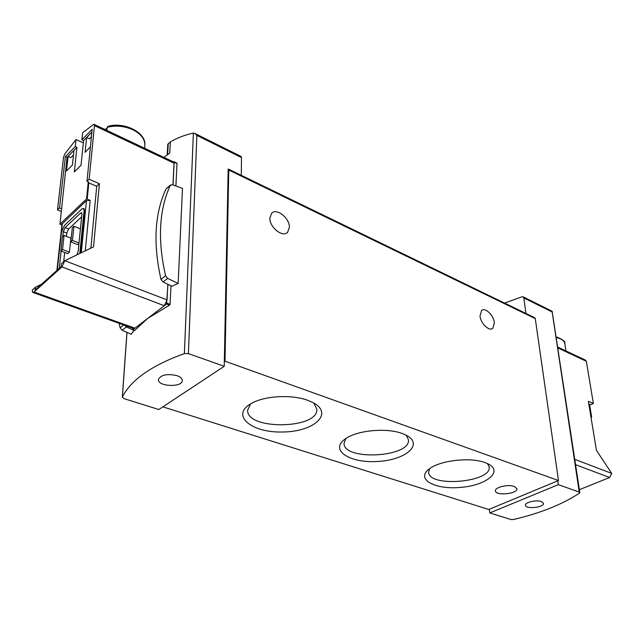 <?xml version="1.0" encoding="UTF-8"?>
<svg xmlns="http://www.w3.org/2000/svg" width="644" height="644" viewBox="0 0 644 644"><rect width="100%" height="100%" fill="white"/><g stroke="black" fill="none" stroke-linecap="round" stroke-linejoin="round"><path stroke-width="0.97" d="M167.786 144.602L168.237 143.733L167.641 154.592M170.322 142.05L168.237 143.733M241.283 175.337L241.5 157.587L196.855 135.393L194.891 133.461L193.176 133.099C184.804 134.99 177.189 137.921 170.33 141.897L169.718 153.135L163.89 157.377M504.55 303.083L522.171 296.739L523.202 296.86L523.805 297.914L525.963 313.467M558.324 484.666L579.262 492.088L579.817 492.563L579.415 493.167C562.454 504.365 540.517 513.139 513.614 519.491L510.853 519.507L489.802 512.93L558.324 484.666L557.776 480.818L489.4 509.227L489.802 512.93M224.233 366.307L158.827 409.512L123.89 398.596L122.384 396.97C131.038 379.871 151.71 365.406 184.393 353.572L188.418 353.62L224.233 366.307L224.321 361.662L224.998 361.212L558.477 480.529L535.277 318.611L534.576 317.645M176.448 162.996L177.011 163.544L175.909 185.963M170.974 285.783L170.056 304.338L169.549 305.127L147.653 318.458L134.58 330.525M119.148 323.328L120.098 327.788L122.127 330.243L131.167 334.244L134.057 330.388L133.614 330.187M178.147 283.449L167.665 278.361L165.572 275.785C157.45 239.93 159.036 209.759 170.338 185.279L172.479 184.675L182.485 188.426L178.147 283.449L171.876 286.218L163.077 281.983L161 279.424C152.966 243.69 154.616 213.599 165.959 189.135L166.393 188.62M224.998 361.212L228.765 170.048L228.185 169.018L224.321 361.662M176.931 375.621C167.013 373.504 160.839 374.816 158.408 379.558C157.522 386.698 182.542 387.672 182.284 380.524C182.236 378.527 180.457 376.893 176.931 375.621M541.354 501.531C536.291 499.615 524.683 502.368 525.48 505.274C525.585 509.485 544.454 507.432 543.496 503.302L541.354 501.531M307.47 400.238C291.507 394.337 264.853 395.786 251.707 403.265C229.828 414.961 251.023 432.937 282.523 432.003C313.99 431.907 334.486 413.448 312.638 402.428L307.47 400.238M484.876 462.537C470.184 456.934 440.029 460.42 429.347 468.872C415.187 479.072 434.708 489.883 460.557 487.403C486.462 485.439 503.841 471.368 487.838 463.761L484.876 462.537M402.001 433.436C386.593 427.648 358.008 430.208 346.078 438.387C328.601 449.488 349.016 463.39 377.36 461.474C405.736 460.219 424.468 444.135 405.865 435.046L402.001 433.436M514.218 486.421C508.092 484.071 494.528 487.339 495.429 490.897C495.518 496.121 518.018 493.835 516.915 488.699L514.218 486.421M162.86 406.847L488.772 509.485L489.4 509.227M557.776 480.818L558.477 480.529M269.868 218.163L271.599 213.293C276.493 207.666 289.703 218.131 289.398 227.26L287.618 232.291C282.78 237.853 269.466 227.34 269.868 218.163M479.997 316.003L481.559 310.456C485.206 307.108 493.739 315.302 494.391 322.7L492.813 328.36C489.199 331.676 480.593 323.425 479.997 316.003M241.5 157.587L240.928 156.371M552.053 311.213L579.262 492.088M132.6 328.142L132.809 329.792L166.587 304L167.939 284.326M173.027 184.876L174.186 162.208L173.421 161.877M132.527 329.704L126.377 326.967L124.63 325.284M566.309 404.15L570.19 429.54M345.812 438.564L344.033 443.354C343.574 461.064 410.88 457.304 408.457 439.747L406.155 435.191M429.653 468.655L428.638 472.221C428.703 487.774 491.944 482.332 489.182 466.94L487.5 463.6M250.597 403.901L247.634 410.156C246.354 430.361 318.659 429.202 316.808 409.173L313.757 403.031M588.833 404.11L589.582 404.472L591.659 417.135L591.023 417.425M589.582 404.472L591.015 404.569L593.366 403.49L588.375 401.317L596.424 450.365L611.752 473.421L609.626 477.51L579.383 489.69M590.91 416.773L591.659 417.135M585.428 360.101L586.338 361.292L593.366 403.49M91.899 132.101L83.591 140.561L81.015 165.267L74.31 171.924L76.958 147.315L67.04 157.41L59.964 224.152L86.578 198.891L90.168 200.356L86.465 200.622L62.041 224.056L56.873 270.448M86.972 181.334L89.146 179.233L94.451 125.628L94.201 124.421L93.549 124.461L82.641 132.745L81.893 139.78L92.181 129.283L86.972 181.334L88.735 182.107L88.196 182.63L86.578 198.891M66.469 170.982L68.111 156.371L73.988 150.39L72.386 165.049L66.469 170.982M90.418 146.961L85.097 152.298L86.618 137.534L91.899 132.165M86.618 137.534L89.444 138.838L91.432 136.826M68.111 156.371L70.904 157.619L73.48 155.011M107.967 126.369L107.242 127.287L106.832 130.394M107.959 126.345C124.212 121.515 146.397 132.616 144.828 145.133L144.618 148.265M107.145 128.317L104.811 129.444M83.35 142.879L76.032 139.531L64.867 153.844L63.547 157.217L57.493 209.896L59.522 207.923L61.261 208.64M61.937 225.006L59.964 224.152M88.196 182.63L96.721 186.285L99.401 183.733L89.146 179.233M41.683 284.109L35.46 287.176L35.114 290.009L61.059 266.68L61.373 263.798L64.811 260.699L93.541 246.869L99.401 183.733M81.643 216.859L68.675 228.974L66.791 233.104L66.437 236.356M64.69 252.448L63.692 261.714M62.532 249.478L69.431 252.166L70.912 238.143L64.078 235.422L62.452 236.928L60.906 250.975L62.532 249.478L64.078 235.422M69.431 252.166L67.789 253.656L60.906 250.975M78.946 243.529L77.707 244.656L70.784 241.911L72.45 240.381L79.003 242.981M35.46 287.176L32.248 290.074L32.683 292.384L34.011 292.014L61.961 266.914L64.811 260.699L167.062 299.903L167.859 284.286M79.808 253.478L84.082 210.733L84.678 210.974L83.857 208.551M84.678 210.974L80.468 253.156M90.885 248.141L96.721 186.285M57.493 209.896L61.389 211.498M172.946 184.852L174.049 163.214L173.518 161.926M32.989 292.497L133.461 328.448L134.926 328.174L164.325 305.723L167.062 299.903M76.032 139.531L75.267 146.542L65.366 156.661L59.522 207.923M84.082 210.733L83.591 208.439L81.836 208.986L64.537 225.295L61.518 231.912L57.268 270.094M59.216 268.339L61.124 251.063M62.71 236.694L63.257 231.695L66.791 233.104M76.789 254.935L78.165 251.321L81.909 214.219L81.603 212.778L80.516 213.116L65.157 227.549L63.257 231.695M70.784 241.911L72.281 227.775L73.939 226.229L80.428 228.87M72.45 240.381L73.939 226.229M75.267 146.542L76.958 147.315M81.893 139.78L83.591 140.561M67.04 157.41L65.366 156.661M126.989 332.393L122.384 396.97M193.385 133.067L184.393 353.572M196.855 135.393L188.418 353.62M523.805 297.914L551.763 311.809M228.765 170.048L535.277 318.611M134.733 330.477L132.809 329.792M169.549 305.127L166.587 304M170.056 304.338L166.981 303.163M177.011 163.544L174.186 162.208M122.127 330.243L126.377 326.967M120.098 327.788L123.728 324.962M167.665 278.361L163.077 281.983M165.572 275.785L161 279.424M170.338 185.279L165.959 189.135M556.022 336.764C562.727 339.38 565.649 341.61 564.796 343.469C564.184 340.596 561.302 338.631 556.142 337.569M589.341 404.327L591.425 416.99M586.338 361.292L557.712 347.857M611.752 473.421L574.738 459.325M609.626 477.51L575.559 464.678M144.828 145.133C144.924 139.064 140.956 133.952 132.93 129.798C124.461 125.999 115.904 125.161 107.242 127.287M88.824 182.848L87.214 199.101M81.289 252.762L86.465 200.622M57.155 270.198L62.363 223.468M94.451 125.628L174.049 163.214M34.011 292.014L134.926 328.174M61.961 266.914L164.325 305.723M85.266 250.854L90.168 200.356M80.516 213.116L81.933 213.703M65.157 227.549L68.675 228.974M228.451 169.106L534.77 317.742M126.932 332.376L122.312 397.235M552.125 311.277L579.817 492.563M523.202 296.86L552.109 311.245M194.891 133.461L241.114 156.46M167.762 144.594L167.19 154.914M134.564 330.525L132.656 329.849M176.818 163.045L174.041 161.725M170.555 184.949L166.176 188.805M491.96 328.826L492.813 328.36M286.58 233.064L287.618 232.291M564.796 343.469L565.971 350.956M585.67 360.213L557.583 347.019M94.201 124.421L173.703 162.014M83.591 208.439L84.179 208.688"/></g></svg>
